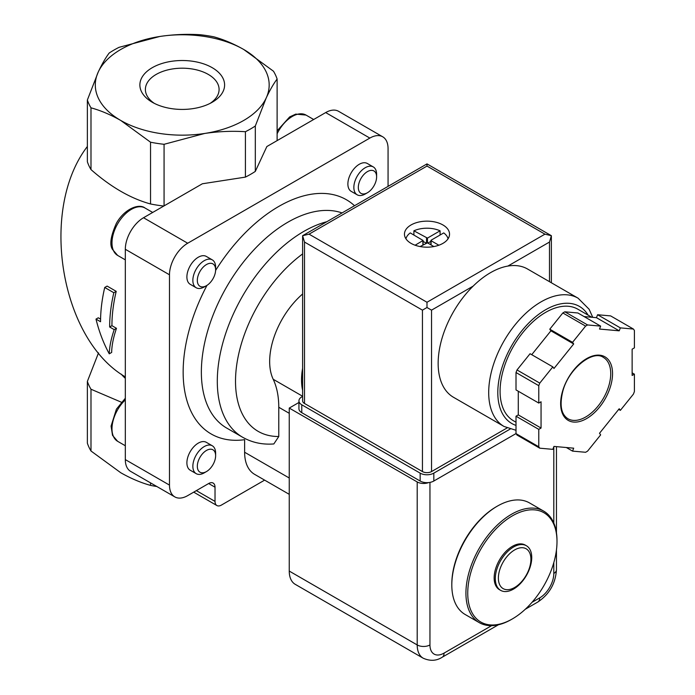 <?xml version="1.0" encoding="UTF-8"?>
<svg xmlns="http://www.w3.org/2000/svg" width="695" height="695" viewBox="0 0 695 695"><rect width="100%" height="100%" fill="white"/><g stroke="black" fill="none" stroke-linecap="round" stroke-linejoin="round"><path stroke-width="1.04" d="M530.911 559.319A22.996 13.274 -60 0 1 506.516 589.664A22.996 13.274 -60 0 1 506.516 557.138A22.996 13.274 -60 0 1 530.911 559.319M531.736 557.538A25.758 14.873 -60 0 1 520.494 583.461A25.758 14.873 -60 0 1 500.643 590.359A25.758 14.873 -60 0 1 500.643 560.622A25.758 14.873 -60 0 1 526.402 545.749A25.758 14.873 -60 0 1 531.736 557.538M500.643 590.359L499.488 589.699A25.758 14.873 -60 0 1 499.488 559.953A25.758 14.873 -60 0 1 525.255 545.08L526.402 545.749M556.999 541.631A63.106 36.435 -60 0 1 512.371 618.915A63.106 36.435 -60 0 1 467.744 593.156A63.106 36.435 -60 0 1 512.371 515.864A63.106 36.435 -60 0 1 556.999 541.631L556.999 540.571A64.4 37.182 -60 0 0 543.655 511.094L529.547 502.945A64.4 37.182 -60 0 0 497.342 506.134A64.4 37.182 -60 0 0 451.811 585.008A64.4 37.182 -60 0 0 465.146 614.484L479.263 622.633A64.4 37.182 -60 0 1 479.263 548.277A64.4 37.182 -60 0 1 543.655 511.094M512.371 618.915L511.459 619.445A64.4 37.182 -60 0 1 479.263 622.633M451.811 585.008L451.811 583.956A63.106 36.435 -60 0 1 496.43 506.664L497.342 506.134M109.271 353.825C109.471 346.753 111.113 338.682 114.206 329.621L109.654 326.998A132.015 76.215 -60 0 1 113.824 292.725L104.719 287.469A132.015 76.215 120 0 0 100.549 321.742L95.997 319.109C99.116 331.758 103.538 343.33 109.271 353.825L111.66 352.443C111.782 345.424 113.389 337.379 116.482 328.309L111.93 325.677A128.792 74.356 -60 0 1 116.213 291.344L107.108 286.088L104.719 287.469M90.993 107.829A96.596 55.765 180 0 1 87.37 100.011L87.37 161.779A96.596 55.765 180 0 0 90.993 169.589L90.993 107.829C100.697 110.496 110.627 114.71 120.765 120.461A86.936 50.196 180 0 1 98.264 71.976L87.37 100.011M159.737 36.488A86.936 50.196 180 0 1 243.71 49.475C233.572 43.733 223.642 39.519 213.938 36.844A96.596 55.765 180 0 0 200.412 34.75C187.025 33.881 173.463 34.455 159.737 36.488L119.071 47.329A96.596 55.765 180 0 0 109.158 53.055C105.579 57.841 101.939 64.148 98.264 71.976A86.936 50.196 180 0 1 159.737 36.488M125.317 376.872C60.274 339.064 38.946 209.595 87.37 146.48M113.824 292.725L116.213 291.344M95.997 319.109L98.273 317.797L100.575 319.127M114.206 329.621L116.482 328.309M109.654 326.998L111.93 325.677M121.338 402.205L90.993 389.235L90.993 451.003L120.765 472.748C130.903 478.499 140.833 482.712 150.537 485.388L150.537 482.877M90.993 451.003A96.596 55.765 180 0 1 87.37 443.193L87.37 381.425L98.525 352.852M150.537 142.206A96.596 55.765 180 0 0 164.072 144.299L204.738 133.449C218.447 131.433 232.008 130.851 245.413 131.711A96.596 55.765 180 0 0 255.317 125.995L266.211 97.96C269.886 90.142 273.517 83.834 277.114 79.03A96.596 55.765 180 0 0 273.483 71.22L243.71 49.475A86.936 50.196 180 0 1 266.211 97.96A86.936 50.196 180 0 1 204.738 133.449A86.936 50.196 180 0 1 120.765 120.461L150.537 142.206L150.537 203.974C130.695 198.518 110.852 187.059 90.993 169.589M212.192 67.676A42.36 24.455 180 0 1 212.192 102.261A42.36 24.455 180 0 1 152.283 102.261A42.36 24.455 180 0 1 152.283 67.676A42.36 24.455 180 0 1 212.192 67.676M90.993 389.235A96.596 55.765 180 0 1 87.37 381.425M163.794 206.033A96.596 55.765 180 0 1 150.537 203.974M164.072 144.299L164.072 205.876M277.114 79.03L277.114 140.616M156.835 486.509A96.596 55.765 180 0 1 150.537 485.388M245.413 131.711L245.413 177.112L202.358 183.775L143.535 217.735A25.758 14.873 120 0 0 125.317 249.279L125.317 459.603A25.758 14.873 120 0 0 130.651 471.392L174.827 496.899A25.758 14.873 120 0 0 187.702 495.622L208.648 483.529A9.018 5.204 120 0 1 213.157 483.077A9.018 5.204 120 0 1 215.024 487.204L215.024 501.408A9.018 5.204 120 0 0 216.892 505.534A9.018 5.204 120 0 0 221.401 505.083L264.63 480.123M255.317 125.995L255.317 171.396A96.596 55.765 180 0 1 245.413 177.112M388.062 186.373L388.062 148.591A25.758 14.873 120 0 0 382.728 136.802L338.552 111.296A25.758 14.873 120 0 0 325.677 112.573L266.854 146.541L255.317 171.396M382.728 136.802A25.758 14.873 120 0 0 369.844 138.079L187.702 243.233A25.758 14.873 120 0 0 169.484 274.786L169.484 485.101A25.758 14.873 120 0 0 174.827 496.899M326.85 221.714A122.355 70.638 -60 0 0 229.055 324.191A122.355 70.638 -60 0 0 242.642 437.268C252.059 442.585 262.458 444.817 273.839 443.949L278.773 436.503A109.471 63.202 -60 0 1 236.526 366.291A109.471 63.202 -60 0 1 302.612 253.927M302.612 396.254L273.196 379.27A96.596 55.774 -60 0 1 278.773 407.261L278.773 436.503M273.196 379.27A61.177 35.323 -60 0 1 302.612 294.002M302.612 368.263A61.177 35.323 120 0 0 302.612 390.382M373.285 166.922L367.316 163.481A16.098 9.296 120 0 0 354.91 167.799A16.098 9.296 120 0 0 347.882 184.001A16.098 9.296 120 0 0 351.218 191.368L357.187 194.809A16.098 9.296 -60 0 1 357.187 176.217A16.098 9.296 -60 0 1 373.285 166.922A16.098 9.296 -60 0 1 376.612 174.297L376.612 176.877A12.944 7.471 -60 0 1 367.464 192.724A12.944 7.471 -60 0 1 358.316 187.441A12.944 7.471 -60 0 1 367.464 171.596A12.944 7.471 -60 0 1 376.612 176.877M212.288 259.869L206.328 256.429A16.098 9.296 120 0 0 193.922 260.747A16.098 9.296 120 0 0 186.894 276.949A16.098 9.296 120 0 0 190.23 284.316L196.19 287.756A16.098 9.296 -60 0 1 196.19 269.165A16.098 9.296 -60 0 1 212.288 259.869A16.098 9.296 -60 0 1 215.624 267.245L215.624 269.825A12.944 7.471 -60 0 1 206.476 285.671A12.944 7.471 -60 0 1 197.328 280.389A12.944 7.471 -60 0 1 206.476 264.543A12.944 7.471 -60 0 1 215.624 269.825M212.288 445.773L206.328 442.324A16.098 9.296 120 0 0 193.922 446.642A16.098 9.296 120 0 0 186.894 462.844A16.098 9.296 120 0 0 190.23 470.211L196.19 473.651A16.098 9.296 -60 0 1 196.19 455.069A16.098 9.296 -60 0 1 212.288 445.773A16.098 9.296 -60 0 1 215.624 453.14L215.624 455.72A12.944 7.471 -60 0 1 206.476 471.566A12.944 7.471 -60 0 1 197.328 466.284A12.944 7.471 -60 0 1 206.476 450.438A12.944 7.471 -60 0 1 215.624 455.72M206.98 285.367A135.23 78.075 -60 0 0 244.623 439.7L244.623 452.245A48.294 27.887 120 0 0 254.622 474.355L289.25 494.336M154.368 103.39A36.852 21.276 180 0 1 145.385 89.473A36.852 21.276 180 0 1 168.138 69.813A36.852 21.276 180 0 1 208.3 74.426A36.852 21.276 180 0 1 219.09 89.473A36.852 21.276 180 0 1 210.107 103.39M206.476 471.566L204.243 472.861A16.098 9.296 -60 0 1 196.19 473.651M206.476 285.671L204.243 286.957A16.098 9.296 -60 0 1 196.19 287.756M367.464 192.724L365.231 194.009A16.098 9.296 -60 0 1 357.187 194.809M428.624 482.582A9.018 5.204 180 0 1 417.2 481.948L289.25 408.069L289.25 571.073A28.982 16.732 120 0 0 295.245 584.339L423.203 658.208C430.136 661.275 436.469 660.945 442.202 657.227A9.018 5.204 60 0 0 444.07 653.1A19.964 11.528 120 0 1 429.953 644.943L429.953 482.391M298.937 402.474L289.25 408.069M504.031 426.461A74.061 42.76 120 0 1 504.031 340.95A74.061 42.76 120 0 1 578.084 298.19L527.54 269.008A74.061 42.76 120 0 0 507.871 266.072A74.061 42.76 120 0 0 473.156 286.114A74.061 42.76 120 0 0 453.488 397.279L504.031 426.461L516.011 430.301M405.941 238.811A21.25 12.267 180 0 1 410.259 232.912L423.081 240.47L415.123 245.222M420.101 246.551L427.451 242.842L427.451 238.107L413.899 230.81A21.25 12.267 180 0 1 440.083 230.81L440.083 235.014M433.88 246.551L427.451 242.842M431.091 244.944L431.091 240.209L443.731 232.912A21.25 12.267 180 0 1 448.049 238.811M431.091 240.739L438.866 245.222M600.645 326.12L587.588 324.956A77.275 44.619 120 0 0 585.598 326.103L572.55 342.34L573.688 343.964L553.967 368.489L552.829 366.873L539.78 383.11A77.275 44.619 120 0 0 538.781 385.673L538.781 403.074L541.058 401.762L541.058 428.051L538.781 429.371L538.781 446.772A77.275 44.619 120 0 0 539.78 448.188L552.829 449.352L553.967 446.416L573.688 448.179L572.55 451.116L585.598 452.28A77.275 44.619 120 0 0 587.588 451.125L600.645 434.896L599.507 433.272L619.219 408.747L620.357 410.363L633.414 394.126A77.275 44.619 120 0 0 634.405 391.563L634.405 374.162L632.129 375.474L632.129 349.185L634.405 347.865L634.405 330.464A77.275 44.619 120 0 0 633.414 329.048L620.357 327.884L619.219 330.82L599.507 329.056L600.645 326.12L577.875 312.976L564.827 311.812L587.588 324.956M552.829 366.873L530.059 353.729L517.01 369.966A77.275 44.619 120 0 0 516.011 372.529L538.781 385.673M517.01 369.966L539.78 383.11M564.827 311.812A77.275 44.619 120 0 0 562.828 312.959L585.598 326.103M584.095 316.572L596.449 317.676L597.596 314.739L610.644 315.904L633.414 329.048M518.288 391.25L518.288 414.906L516.011 416.218L516.011 433.619A77.275 44.619 120 0 0 517.01 435.044L539.78 448.188M516.011 433.619L538.781 446.772M562.828 312.959L549.78 329.195L550.918 330.82L531.727 354.685M516.011 372.529L516.011 389.93L538.781 403.074M442.932 224.963A22.535 13.014 180 0 1 449.535 234.163A22.535 13.014 180 0 1 426.991 247.177A22.535 13.014 180 0 1 404.455 234.163A22.535 13.014 180 0 1 418.364 222.139A22.535 13.014 180 0 1 442.932 224.963M431.543 471.566L431.543 310.144L426.991 307.511L422.438 310.144L304.506 242.051L302.612 235.701L302.612 400.841A6.437 3.718 0 0 0 304.506 403.474L422.438 471.566A6.437 3.718 0 0 0 431.543 471.566L507.046 427.972M426.991 307.511L426.991 302.256L544.932 234.163L551.37 235.701L549.484 242.051L549.484 281.675M544.932 234.163L426.991 166.07L426.991 163.898L551.37 235.701L551.37 282.769M426.991 163.898L302.612 235.701L309.058 234.163L426.991 166.07M591.784 317.259L577.814 309.188A64.4 37.182 120 0 0 513.414 346.371A64.4 37.182 120 0 0 513.414 420.727L516.011 422.23M518.288 414.906L541.058 428.051M516.011 416.218L538.781 429.371M566.329 447.519L572.55 451.116M618.689 409.398L620.357 410.363M632.129 372.841L634.405 374.162M597.596 314.739L620.357 327.884M596.449 317.676L619.219 330.82M550.918 330.82L573.688 343.964M549.78 329.195L572.55 342.34M302.612 396.411L301.769 396.897A9.66 5.577 0 0 0 298.937 400.841A9.66 5.577 0 0 0 301.769 404.785L420.162 473.139A9.66 5.577 0 0 0 433.819 473.139L510.104 429.102M298.937 400.841L298.937 408.73A9.66 5.577 0 0 0 301.769 412.674L420.162 481.027A9.66 5.577 0 0 0 433.819 481.027L516.011 433.576M427.451 238.107L440.083 230.81M413.899 230.81L413.899 235.014M426.078 243.102L423.081 241.373M430.9 241.373L427.903 243.102M125.317 378.349A67.615 39.042 180 0 1 121.278 374.162M215.024 501.408L196.355 490.627M215.024 487.204L208.648 483.529M169.484 485.101L125.317 459.603M169.484 274.786L125.317 249.279M187.702 243.233L143.535 217.735M369.844 138.079L325.677 112.573M242.642 437.268L226.7 428.068A122.355 70.638 -60 0 1 223.469 292.595A122.355 70.638 -60 0 1 342.053 212.931M215.615 270.416A135.23 78.075 -60 0 1 354.528 205.729M289.25 413.308L278.773 407.261M289.25 478.004L244.623 452.245M125.317 445.747L117.655 441.325A27.366 15.803 -60 0 1 125.317 399.868M125.317 259.852L117.655 255.43A27.366 15.803 -60 0 1 117.655 223.825A27.366 15.803 -60 0 1 145.029 208.022L152.691 212.453M277.114 133.77A27.366 15.803 -60 0 1 306.017 115.075L313.68 119.505M553.811 562.594L553.811 573.436A19.964 11.528 120 0 1 539.694 597.891L532.005 602.322M491.617 625.648L444.07 653.1M553.811 523.092L553.811 446.824M289.25 571.073L417.2 644.943L417.2 481.948M429.953 644.943A9.018 5.204 180 0 1 417.2 644.943A28.982 16.732 120 0 0 423.203 658.208M539.694 597.891A9.018 5.204 60 0 1 537.826 602.018L525.298 609.246M553.811 573.436A9.018 5.204 0 0 0 556.452 569.761L556.452 549.988M612.547 373.632A36.705 21.189 120 0 0 573.618 370.157A36.705 21.189 120 0 0 573.618 422.065A36.705 21.189 120 0 0 612.547 373.632M426.991 302.256L309.058 234.163M304.506 242.051L304.506 403.474M422.438 310.144L422.438 471.566M507.871 266.072L549.484 242.051M431.543 310.144L473.156 286.114M588.118 315.139A67.615 39.042 120 0 0 515.203 339.916A67.615 39.042 120 0 0 516.011 425.401M610.731 373.632A35.419 20.45 120 0 0 603.39 357.421C593.017 349.611 568.519 368.532 562.794 391.32C559.432 405.246 561.152 414.394 567.971 418.764A35.419 20.45 120 0 0 595.268 409.277A35.419 20.45 120 0 0 610.731 373.632M301.769 412.674L301.769 404.785M420.162 481.027L420.162 473.139M433.819 481.027L433.819 473.139M422.89 244.944L422.89 240.739M426.539 242.842L426.539 238.107M216.892 505.534L193.714 492.147M117.655 441.325L112.521 435.348L111.078 426.096L116.404 409.173L125.317 398.261M117.655 255.43L112.521 249.453C109.376 244.909 110.67 236.178 116.404 223.269C124.535 208.7 139.096 203.218 145.029 208.022M277.114 130.834L289.641 116.934L295.766 114.11L306.017 115.075M498.402 624.779L442.202 657.227M556.452 532.77L556.452 446.642M537.826 602.018C549.311 594.312 555.522 583.557 556.452 569.761M578.084 298.19L589.108 309.232L592.757 317.346M423.081 244.831L423.081 240.47M430.9 244.831L430.9 240.47"/></g></svg>
